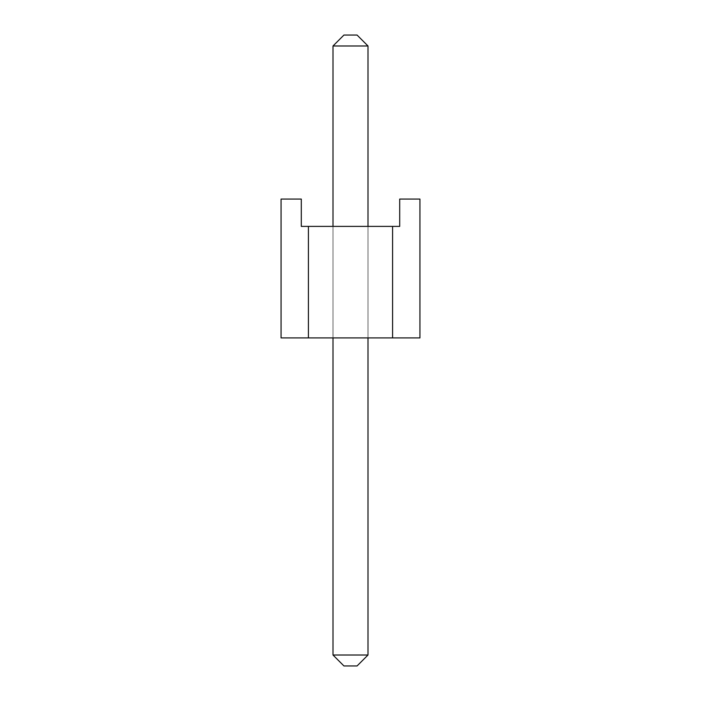 <?xml version="1.0" encoding="UTF-8"?>
<svg xmlns="http://www.w3.org/2000/svg" width="701" height="701" viewBox="0 0 701 701"><rect width="100%" height="100%" fill="white"/><g stroke="black" fill="none" stroke-linecap="round" stroke-linejoin="round"><path stroke-width="0.53" stroke-dasharray="3.5 2.63" d="M333.001 337.926L367.999 337.926L333.001 337.926L367.999 337.926L333.001 337.926L367.999 337.926L333.001 337.926L367.999 337.926L333.001 337.926L367.999 337.926L333.001 337.926L367.999 337.926L333.001 337.926L367.999 337.926L333.001 337.926L367.999 337.926L333.001 337.926L367.999 337.926L333.001 337.926L367.999 337.926L333.001 337.926L367.999 337.926L333.001 337.926L367.999 337.926L333.001 337.926L367.999 337.926L333.001 337.926L367.999 337.926L333.001 337.926L333.001 226.397L367.999 226.397L333.001 226.397L367.999 226.397L333.001 226.397L367.999 226.397L333.001 226.397L367.999 226.397L333.001 226.397L367.999 226.397L333.001 226.397L367.999 226.397L333.001 226.397L367.999 226.397L333.001 226.397L367.999 226.397L333.001 226.397L367.999 226.397L333.001 226.397L367.999 226.397L333.001 226.397L367.999 226.397L333.001 226.397L367.999 226.397L333.001 226.397L367.999 226.397L333.001 226.397L367.999 226.397L333.001 226.397L333.001 337.926L333.001 226.397M281.066 337.926L419.934 337.926L392.595 337.926L419.934 337.926L392.595 337.926L419.934 337.926L392.595 337.926L419.934 337.926L392.595 337.926L419.934 337.926L392.595 337.926L419.934 337.926L392.595 337.926L419.934 337.926L392.595 337.926L419.934 337.926L392.595 337.926L419.934 337.926L392.595 337.926L419.934 337.926L392.595 337.926L419.934 337.926L392.595 337.926L419.934 337.926L392.595 337.926L419.934 337.926L392.595 337.926L419.934 337.926L419.934 199.066L399.701 199.066L419.934 199.066L399.701 199.066L419.934 199.066L399.701 199.066L419.934 199.066L399.701 199.066L419.934 199.066L399.701 199.066L419.934 199.066L399.701 199.066L419.934 199.066L399.701 199.066L419.934 199.066L399.701 199.066L419.934 199.066L399.701 199.066L419.934 199.066L399.701 199.066L419.934 199.066L399.701 199.066L419.934 199.066L399.701 199.066L419.934 199.066L399.701 199.066L419.934 199.066L399.701 199.066L399.701 226.397L392.595 226.397L399.701 226.397L392.595 226.397L399.701 226.397L392.595 226.397L399.701 226.397L392.595 226.397L399.701 226.397L392.595 226.397L399.701 226.397L392.595 226.397L399.701 226.397L392.595 226.397L399.701 226.397L392.595 226.397L399.701 226.397L392.595 226.397L399.701 226.397L392.595 226.397L399.701 226.397L392.595 226.397L399.701 226.397L392.595 226.397L399.701 226.397L392.595 226.397L399.701 226.397L399.701 199.066L399.701 226.397L399.701 199.066L399.701 226.397L399.701 199.066L399.701 226.397L399.701 199.066L399.701 226.397L399.701 199.066L399.701 226.397L399.701 199.066L399.701 226.397L399.701 199.066L399.701 226.397L399.701 199.066L399.701 226.397L399.701 199.066L399.701 226.397L399.701 199.066L399.701 226.397L399.701 199.066L399.701 226.397L399.701 199.066L399.701 226.397L399.701 199.066L399.701 226.397L392.595 226.397L392.595 337.926L392.595 226.397L392.595 337.926L392.595 226.397L392.595 337.926L392.595 226.397L392.595 337.926L392.595 226.397L392.595 337.926L392.595 226.397L392.595 337.926L392.595 226.397L392.595 337.926L392.595 226.397L301.299 226.397L308.405 226.397L301.299 226.397L308.405 226.397L301.299 226.397L308.405 226.397L301.299 226.397L308.405 226.397L301.299 226.397L308.405 226.397L301.299 226.397L308.405 226.397L301.299 226.397L308.405 226.397L301.299 226.397L308.405 226.397L301.299 226.397L308.405 226.397L301.299 226.397L308.405 226.397L301.299 226.397L308.405 226.397L301.299 226.397L308.405 226.397L301.299 226.397L308.405 226.397L308.405 337.926L308.405 226.397L308.405 337.926L308.405 226.397L308.405 337.926L308.405 226.397L308.405 337.926L308.405 226.397L308.405 337.926L308.405 226.397L308.405 337.926L308.405 226.397L308.405 337.926L308.405 226.397L301.299 226.397L301.299 199.066L281.066 199.066L301.299 199.066L281.066 199.066L301.299 199.066L281.066 199.066L301.299 199.066L281.066 199.066L301.299 199.066L281.066 199.066L301.299 199.066L281.066 199.066L301.299 199.066L281.066 199.066L301.299 199.066L281.066 199.066L301.299 199.066L281.066 199.066L301.299 199.066L281.066 199.066L301.299 199.066L281.066 199.066L301.299 199.066L281.066 199.066L301.299 199.066L281.066 199.066L301.299 199.066L281.066 199.066L281.066 337.926M419.934 199.066L419.934 337.926L419.934 199.066M301.299 199.066L301.299 226.397L301.299 199.066M367.999 226.397L367.999 337.926M333.001 655.014L333.001 45.986L343.937 35.05L357.063 35.05L343.937 35.05L357.063 35.05L367.999 45.986L367.999 655.014L333.001 655.014L333.001 45.986L333.001 655.014L367.999 655.014L367.999 45.986L333.001 45.986L367.999 45.986L357.063 35.05L343.937 35.05L357.063 35.05L367.999 45.986L367.999 655.014L333.001 655.014L343.937 665.95L357.063 665.95L343.937 665.95L333.001 655.014L333.001 45.986L343.937 35.05L357.063 35.05L343.937 35.05L357.063 35.05L367.999 45.986L333.001 45.986L343.937 35.05L357.063 35.05L343.937 35.05L357.063 35.05L367.999 45.986L357.063 35.05L343.937 35.05L357.063 35.05L367.999 45.986L367.999 655.014L367.999 45.986L333.001 45.986L333.001 655.014L367.999 655.014L333.001 655.014L343.937 665.95L357.063 665.95L367.999 655.014L367.999 45.986L357.063 35.05L343.937 35.05L357.063 35.05L367.999 45.986L367.999 655.014L333.001 655.014L333.001 45.986L367.999 45.986L333.001 45.986L343.937 35.05L357.063 35.05L343.937 35.05L357.063 35.05L367.999 45.986L357.063 35.05L343.937 35.05L357.063 35.05L367.999 45.986L367.999 655.014L367.999 45.986L333.001 45.986L343.937 35.05L357.063 35.05L343.937 35.05L333.001 45.986L333.001 655.014L367.999 655.014L333.001 655.014L343.937 665.95L333.001 655.014L333.001 45.986L367.999 45.986L357.063 35.05L367.999 45.986L367.999 655.014L367.999 45.986L333.001 45.986L343.937 35.05L333.001 45.986L333.001 655.014L367.999 655.014L333.001 655.014L343.937 665.95L357.063 665.95L367.999 655.014L367.999 45.986L357.063 35.05L343.937 35.05L333.001 45.986L367.999 45.986L367.999 655.014L333.001 655.014L333.001 45.986L333.001 655.014L367.999 655.014L367.999 45.986L333.001 45.986L367.999 45.986L357.063 35.05L367.999 45.986L367.999 655.014L333.001 655.014L343.937 665.95L333.001 655.014L333.001 45.986L343.937 35.05L333.001 45.986L333.001 655.014L367.999 655.014L367.999 45.986L333.001 45.986L367.999 45.986L357.063 35.05L343.937 35.05L333.001 45.986L343.937 35.05L333.001 45.986L333.001 655.014L343.937 665.95L357.063 665.95L343.937 665.95L333.001 655.014L333.001 45.986L367.999 45.986L367.999 655.014L333.001 655.014L367.999 655.014L367.999 45.986L333.001 45.986L343.937 35.05L333.001 45.986L333.001 655.014L343.937 665.95L357.063 665.95L367.999 655.014L333.001 655.014L333.001 45.986L367.999 45.986L357.063 35.05L367.999 45.986L367.999 655.014L367.999 45.986L333.001 45.986L343.937 35.05L333.001 45.986L333.001 655.014L367.999 655.014L333.001 655.014L343.937 665.95L333.001 655.014L333.001 45.986L367.999 45.986L357.063 35.05L343.937 35.05L333.001 45.986L333.001 655.014L367.999 655.014L367.999 45.986L367.999 655.014L333.001 655.014L343.937 665.95L357.063 665.95L367.999 655.014L367.999 45.986L333.001 45.986L367.999 45.986L357.063 35.05L367.999 45.986L367.999 655.014L333.001 655.014L333.001 45.986L343.937 35.05L333.001 45.986L333.001 655.014L367.999 655.014L367.999 45.986L333.001 45.986L367.999 45.986L357.063 35.05L343.937 35.05L333.001 45.986L343.937 35.05L333.001 45.986L333.001 655.014L343.937 665.95L333.001 655.014L333.001 45.986L367.999 45.986L367.999 655.014L333.001 655.014L367.999 655.014L357.063 665.95L343.937 665.95L357.063 665.95L367.999 655.014L357.063 665.95L343.937 665.95L333.001 655.014L343.937 665.95L357.063 665.95L367.999 655.014L357.063 665.95L343.937 665.95L333.001 655.014L333.001 45.986L343.937 35.05L333.001 45.986L333.001 655.014L367.999 655.014L357.063 665.95L343.937 665.95L357.063 665.95L367.999 655.014L357.063 665.95L343.937 665.95L333.001 655.014L343.937 665.95L357.063 665.95L367.999 655.014L357.063 665.95L343.937 665.95L333.001 655.014L333.001 45.986L367.999 45.986L333.001 45.986L343.937 35.05L357.063 35.05L367.999 45.986L357.063 35.05L367.999 45.986L367.999 655.014L357.063 665.95L367.999 655.014L357.063 665.95L343.937 665.95L357.063 665.95L367.999 655.014L357.063 665.95L343.937 665.95L333.001 655.014L367.999 655.014L357.063 665.95L343.937 665.95L357.063 665.95L367.999 655.014L357.063 665.95L343.937 665.95L333.001 655.014L343.937 665.95L357.063 665.95L367.999 655.014L357.063 665.95L343.937 665.95L333.001 655.014L343.937 665.95L357.063 665.95L367.999 655.014M333.001 45.986L367.999 45.986"/><path stroke-width="1.05" d="M392.595 337.926L281.066 337.926L281.066 199.066L301.299 199.066L301.299 226.397L392.595 226.397L392.595 337.926L419.934 337.926L419.934 199.066L399.701 199.066L399.701 226.397L392.595 226.397M308.405 337.926L308.405 226.397M343.937 35.05L357.063 35.05L367.999 45.986L333.001 45.986L343.937 35.05M333.001 655.014L367.999 655.014L357.063 665.95L343.937 665.95L333.001 655.014L333.001 337.926M333.001 226.397L333.001 45.986M367.999 655.014L367.999 337.926M367.999 226.397L367.999 45.986"/></g></svg>
